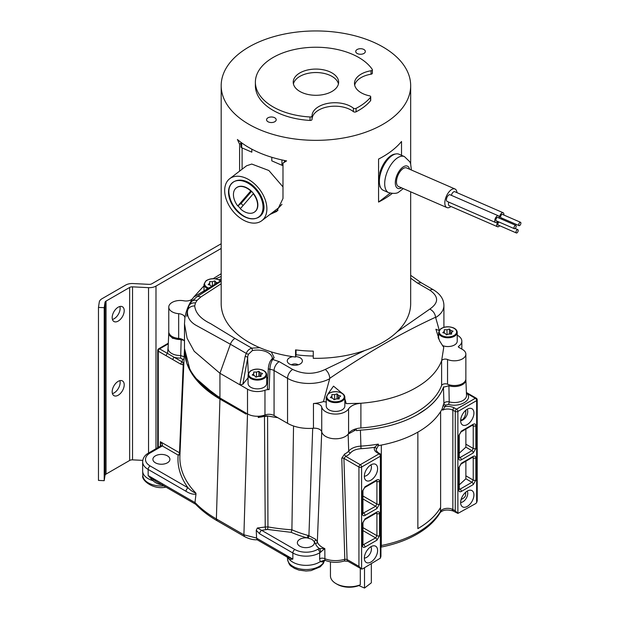 <?xml version="1.0" encoding="UTF-8"?>
<svg xmlns="http://www.w3.org/2000/svg" width="619" height="619" viewBox="0 0 619 619"><rect width="100%" height="100%" fill="white"/><g stroke="black" fill="none" stroke-linecap="round" stroke-linejoin="round"><path stroke-width="0.93" d="M221.184 243.754L151.918 283.742A3.629 2.097 180 0 1 149.04 284.353L133.039 283.541A9.386 5.416 0 0 0 125.587 285.111L101.988 298.737A9.386 5.416 0 0 0 99.272 302.095L98.467 307.403L104.201 307.689L105.006 302.382A3.629 2.097 180 0 1 105.717 301.306A3.629 2.097 180 0 1 106.05 301.082L129.65 287.456A3.629 2.097 180 0 1 132.536 286.852L148.537 287.657A9.386 5.416 0 0 0 155.988 286.094L221.184 248.451M98.467 307.403L98.467 480.406L104.201 480.7L105.006 475.392A3.629 2.097 0 0 1 105.717 474.309A3.629 2.097 0 0 1 106.05 474.092L129.65 460.466A3.629 2.097 0 0 1 132.536 459.855L142.78 460.374M124.21 384.817A8.504 4.913 120 0 0 122.446 380.925A8.504 4.913 120 0 0 118.19 381.343A8.504 4.913 120 0 0 112.635 388.84A8.504 4.913 120 0 0 113.942 395.657A8.504 4.913 120 0 0 118.19 395.232A8.504 4.913 120 0 0 124.21 384.817M124.21 310.668A8.504 4.913 120 0 0 122.446 306.776A8.504 4.913 120 0 0 118.19 307.194A8.504 4.913 120 0 0 112.635 314.692A8.504 4.913 120 0 0 113.942 321.509A8.504 4.913 120 0 0 118.19 321.091A8.504 4.913 120 0 0 124.21 310.668M104.201 480.7L104.201 307.689M119.893 380.646A8.504 4.913 -60 0 1 120.14 382.465A8.504 4.913 -60 0 1 114.128 392.887A8.504 4.913 -60 0 1 112.426 393.583M119.893 306.498A8.504 4.913 -60 0 1 120.14 308.324A8.504 4.913 -60 0 1 114.128 318.739A8.504 4.913 -60 0 1 112.426 319.435M371.33 563.832L371.33 582.827L364.514 588.05L364.514 567.762M364.514 588.05L358.819 585.574M248.32 373.404L247.538 357.016L248.482 354.223A1.818 0.48 -158.5 0 1 246.261 353.403L230.376 344.234A7.266 4.194 -60 0 1 234.934 338.423L210.514 323.582C200.773 318.893 195.496 313.021 194.699 305.956L195.488 302.962A7.266 5.749 -156.3 0 0 188.841 305.979L187.48 311.078C187.062 316.874 189.778 321.54 195.635 325.076L230.376 344.234L219.938 373.272L194.196 351.267L187.093 338.26L184.493 323.853L184.888 318.174C185.855 311.372 188.501 304.757 192.842 298.335L193.716 297.089L221.184 280.531L205.346 290.272M221.184 276.515L215.482 278.836M213.16 278.682L221.184 273.722M221.184 281.165L196.587 297.012A7.266 4.604 -125.4 0 1 200.796 297.004L221.184 283.742M205.678 290.071L193.716 297.089L203.999 285.808M218.979 279.827L221.184 278.937M221.184 277.854L221.184 277.119M184.888 318.174A7.266 4.194 0 0 0 184.911 317.833A7.266 4.194 0 0 0 182.791 314.87A7.266 4.194 0 0 0 178.667 313.686A11.506 6.639 180 0 1 168.77 307.109A11.506 6.639 180 0 1 183.835 300.795A7.266 4.194 0 0 0 191.882 299.325L192.842 298.335M184.493 323.961L184.493 348.567L189.778 369.001C191.828 373.303 197.345 380.499 201.779 384.546C206.769 389.498 212.82 393.8 219.938 397.444L219.938 373.272L239.855 384.77L242.803 384.322L248.064 377.799M295.658 356.559A7.567 4.372 180 0 1 300.176 357.813A7.567 4.372 180 0 1 302.064 362.177A7.567 4.372 180 0 1 290.272 364.39A7.567 4.372 180 0 1 289.475 363.987A7.567 4.372 180 0 1 287.595 362.177A7.567 4.372 180 0 1 292.826 356.683M397.065 331.877L429.834 309.059C438.817 302.799 438.84 296.524 429.903 290.241L417.345 282.984L410.668 278.171M247.538 357.016L245.139 356.42L246.261 353.403C247.36 350.694 249.194 348.946 251.778 348.149L259.787 347.7M271.331 351.894L274.163 357.658L272.36 358.85M272.615 358.169L271.284 359.817A1.818 1.346 38.9 0 1 272.693 359.477L279.2 361.643L292.686 369.435C303.565 374.596 314.429 374.588 325.284 369.404L364.823 350.486M184.493 341.139A7.266 4.194 0 0 0 182.791 339.583A7.266 4.194 0 0 0 178.667 338.4A11.506 6.639 180 0 1 168.77 331.823L168.77 307.109M457.232 335.196A13.928 8.039 180 0 1 457.766 335.49A13.928 8.039 180 0 1 461.844 341.177A13.928 8.039 180 0 1 459.043 346.013A13.928 8.039 180 0 1 458.609 346.331A1.207 0.696 0 0 0 458.331 346.779A1.207 0.696 0 0 0 458.687 347.267L462.494 349.472A11.506 6.639 180 0 1 465.859 354.169L465.859 378.882A11.506 6.639 180 0 1 463.546 382.875A11.506 6.639 180 0 1 447.545 384.229A3.784 2.182 0 0 0 441.61 385.521A94.444 54.526 180 0 1 424.773 406.675A94.444 54.526 180 0 1 360.892 427.969A15.135 8.736 0 0 0 348.574 433.579L348.574 408.865C350.888 405.677 354.997 403.812 360.892 403.255L360.892 427.969M321.733 431.83A7.266 4.194 0 0 0 319.667 429.424A7.266 4.194 0 0 0 313.454 428.24L313.454 403.526A7.266 4.194 180 0 1 319.667 404.71A7.266 4.194 180 0 1 321.733 407.116L321.733 431.83A13.928 8.039 180 0 0 332.008 438.538A13.928 8.039 180 0 0 346.655 435.598A13.928 8.039 0 0 0 348.574 433.579M313.454 428.24A30.269 17.479 180 0 1 287.549 423.311L274.062 415.527A7.266 4.194 0 0 0 264.971 414.97A13.958 8.055 180 0 1 247.507 413.91L219.938 397.986L200.355 383.138M264.971 414.97L264.971 390.256A13.958 8.055 180 0 1 247.507 389.189L239.855 384.77L245.139 356.42M298.234 364.8A4.658 2.693 0 0 0 298.126 364.73A4.658 2.693 0 0 0 291.417 364.8M417.345 282.984L421.214 282.759L433.54 289.878A7.266 4.194 -60 0 0 429.903 290.241M439.273 330.291L435.575 317.238C435.103 313.647 433.192 310.924 429.834 309.059M325.284 369.404C327.969 371.717 329.47 374.681 329.788 378.294C368.251 352.157 401.661 332.86 435.575 317.238M313.454 403.526A30.269 17.479 0 0 0 323.482 401.576L329.788 378.294M274.163 357.658L272.693 359.477C271.045 362.146 270.108 365.442 269.892 369.35A7.266 4.194 180 0 1 274.062 370.541L287.549 378.333A30.269 17.479 -0 0 0 329.749 378.681M234.934 338.423L251.778 348.149A1.818 0.495 78.5 0 1 252.382 350.571A14.98 8.651 180 0 1 272.352 358.494M248.482 354.223L252.382 350.571M264.971 390.256A7.266 4.194 180 0 1 269.157 389.583L269.892 369.35A1.818 1.052 2.6 0 1 268.321 368.235L268.321 368.235C268.863 364.142 269.853 361.334 271.284 359.817M348.574 408.865A13.928 8.039 0 0 1 346.655 410.884A13.928 8.039 180 0 1 332.008 413.817A13.928 8.039 180 0 1 321.733 407.116M441.61 385.521L441.61 360.807C438.631 368.56 433.021 375.609 424.773 381.962C408.47 394.048 387.177 401.143 360.892 403.255L346.253 403.634A11.506 6.639 0 0 0 344.837 402.141M439.134 330.523L435.908 329.238L439.637 340.976L443.746 347.367L441.61 360.807A3.784 2.182 180 0 1 447.545 359.515L447.545 384.229M465.859 354.169A11.506 6.639 180 0 1 463.546 358.161A11.506 6.639 180 0 1 447.545 359.515M266.681 377.513A13.928 8.039 180 0 1 267.872 378.217M267.57 388.09C267.215 388.91 267.748 389.413 269.157 389.583M323.482 401.576L326.375 402.025M327.908 394.017L333.517 386.14L342.098 393.258M344.837 398.651L346.253 403.634M438.066 337.75A11.506 6.639 180 0 1 438.616 337.278M465.836 379.354A11.506 6.639 180 0 1 465.875 379.896A11.506 6.639 180 0 1 465.372 381.838A11.506 6.639 180 0 1 448.922 385.761L443.452 387.215A94.444 54.526 180 0 1 417.856 414.428L426.483 408.726C434.863 402.304 440.519 395.17 443.444 387.339L443.916 403.395C444.86 401.963 446.624 401.46 449.208 401.886A1.896 0.658 -74.9 0 1 448.411 404.369L445.765 405.12A1.896 1.509 21 0 1 443.916 403.395A95.109 54.913 0 0 1 443.328 404.826L442.183 408.857A95.171 54.944 180 0 1 427.064 426.058A95.171 54.944 180 0 1 378.557 445.587L378.279 444.109L374.627 447.313A1.896 1.486 25.8 0 1 376.445 449.146L378.596 445.107M465.372 381.838L465.875 379.896M443.661 386.829L443.444 387.339M324.077 560.388A18.64 10.763 180 0 1 323.064 561.982L320.193 561.688L319.621 558.74A3.784 2.105 -178.3 0 1 324.534 558.586A18.965 10.949 180 0 0 344.806 559.22L341.781 458.207L344.613 454.013A14.593 8.426 0 0 0 347.182 452.497A14.593 8.426 -0 0 0 348.698 451.042L348.141 434.12L356.25 429.663L356.575 430.654A96.866 55.927 180 0 1 356.575 430.654L356.583 430.685A15.127 8.736 180 0 1 357.325 430.507L360.413 430.135L361.001 448.69C356.173 449.061 352.644 450.5 350.408 453.007A16.481 9.517 180 0 1 345.789 456.358L343.924 458.37L347.073 559.506L344.806 559.22A3.784 1.509 72.1 0 1 344.806 559.328A3.784 1.509 -107.9 0 1 344.125 561.023L344.125 561.023C337.742 562.919 331.505 562.741 325.416 560.474L323.536 560.652M356.583 430.685L357.325 430.507M258.27 417.283A13.928 8.039 180 0 0 264.491 416.185L258.27 417.531L259.121 416.208M184.485 349.611A121.076 69.901 180 0 0 219.962 399.046L230.384 405.058L219.946 399.093L193.701 376.414L186.799 363.268L184.485 349.611A121.076 69.901 180 0 1 184.493 348.729M182.945 339.676L181.158 339.506A11.506 6.639 180 0 1 168.755 332.89A11.506 6.639 180 0 1 168.801 332.287M183.719 340.249L172.438 338.245L168.755 332.89M450.655 334.09L450.655 330.399L453.069 331.188L451.553 332.519L451.584 334.121L448.814 334.028L446.431 334.84L445.185 333.417L442.778 332.635L444.287 331.297L444.264 329.695L447.026 329.788L449.409 328.975L449.409 334.051M444.287 333.123L444.287 331.297M451.553 332.519L451.553 334.121M447.026 334.639L447.026 329.788M450.655 330.399L449.409 328.975M442.43 345.518A9.308 5.378 0 0 0 455.352 344.412A9.308 5.378 0 0 0 457.232 341.177L457.232 332.403A9.308 5.378 180 0 1 455.352 335.637A9.308 5.378 180 0 1 444.968 337.502A9.308 5.378 180 0 1 438.616 332.403L440.604 328.898C444.396 326.507 448.659 326.151 453.402 327.838C455.87 328.96 457.147 330.484 457.232 332.403M277.722 417.639A121.076 69.901 180 0 1 267.594 415.991L277.838 417.701M264.491 416.556L267.578 416.038L267.95 526.901L265.226 527.009L264.475 416.564M264.491 416.185A3.784 2.182 180 0 1 267.594 415.991M417.856 414.428A94.444 54.526 180 0 1 360.413 430.135M230.384 405.058L246.114 414.119L246.161 413.128M260.112 376.406L260.112 372.715L262.526 373.505L261.009 374.843L261.032 376.437L258.27 376.352L255.887 377.164L254.641 375.733L252.227 374.952L253.744 373.613L253.72 372.011L256.483 372.104L258.866 371.292L258.866 376.367M253.744 375.447L253.744 373.613M261.009 374.843L261.009 376.437M256.483 376.963L256.483 372.104M260.112 372.715L258.866 371.292M248.064 374.719L248.064 383.494A9.308 5.378 0 0 0 254.424 388.593A9.308 5.378 0 0 0 264.808 386.728A9.308 5.378 0 0 0 266.681 383.494L266.681 374.719A9.308 5.378 180 0 1 264.808 377.954A9.308 5.378 180 0 1 254.424 379.818A9.308 5.378 180 0 1 248.064 374.719L250.061 371.214C253.844 368.823 258.115 368.467 262.858 370.154C265.327 371.276 266.603 372.8 266.681 374.719M338.268 398.953L338.268 395.262L340.682 396.052L339.166 397.39L339.189 398.984L336.427 398.899L334.043 399.712L332.798 398.28L330.384 397.499L331.9 396.16L331.877 394.566L334.639 394.651L337.022 393.839L337.022 398.915M331.9 397.994L331.9 396.16M339.166 397.39L339.166 398.984M334.639 399.51L334.639 394.651M338.268 395.262L337.022 393.839M326.228 397.266L326.228 406.041A9.308 5.378 0 0 0 332.581 411.14A9.308 5.378 0 0 0 342.965 409.275A9.308 5.378 0 0 0 344.837 406.041L344.837 397.266A9.308 5.378 180 0 1 342.965 400.501A9.308 5.378 180 0 1 332.581 402.365A9.308 5.378 180 0 1 326.228 397.266L328.217 393.761C332.001 391.37 336.272 391.015 341.015 392.701C343.483 393.831 344.76 395.348 344.837 397.266M380.94 455.422L380.94 556.288L380.383 558.16L380.383 456.195A1.896 1.091 180 0 0 380.553 456.079A1.896 1.091 180 0 0 380.94 455.422A1.896 1.896 0 0 0 380.043 453.812A1.896 1.13 121.8 0 0 379.045 453.882L360.273 464.714A1.896 1.091 60 0 1 361.612 467.036A1.896 1.091 180 0 1 358.935 467.036A1.896 1.091 -60 0 1 360.273 464.714L345.789 456.358A1.896 0.959 -114.7 0 1 344.613 454.013M319.621 558.74L319.768 552.759L324.813 548.596L319.373 548.573A20.435 11.8 180 0 1 315.473 543.614L314.042 541.362A8.504 4.913 180 0 1 314.39 542.747A8.504 4.913 180 0 1 312.672 545.703A8.504 4.913 180 0 1 299.867 546.213A8.504 4.913 180 0 1 297.375 542.747A8.504 4.913 180 0 1 307.094 537.88A100.951 58.287 180 0 1 291.178 532.34L267.385 529.438L261.644 530.336L257.365 528.007L256.251 530.274L256.591 538.05L243.909 534.816L216.379 518.954A3.784 2.182 -60 0 0 216.379 519.062L217.168 520.796C208.626 515.867 201.407 510.296 195.511 504.098L194.977 502.589L195.968 494.14C193.012 494.535 189.7 493.591 186.048 491.324A2.84 1.64 -60 0 1 188.052 487.842L150.162 465.968A2.84 1.64 120 0 0 148.158 469.45A18.763 10.833 180 0 1 142.664 461.782C142.827 458.594 144.273 456.002 146.982 453.998L160.894 445.812A2.84 1.64 60 0 1 162.31 445.951C162.929 445.278 162.255 443.862 160.306 441.703L160.739 445.943M320.232 561.65L324.929 560.063L325.416 560.474M323.064 561.982A3.784 2.809 38.4 0 1 323.52 560.667M476.653 502.605A3.784 2.182 120 0 1 475.315 503.796L457.882 513.414L457.882 411.449L476.653 400.617A1.896 1.091 180 0 0 476.823 400.501A1.896 1.091 180 0 0 477.21 399.843L477.21 500.771L476.653 502.605L476.653 400.617A1.896 1.091 -120 0 0 475.315 398.296L456.543 409.136A1.896 1.091 60 0 1 457.882 411.449A1.896 1.091 180 0 1 455.251 411.48L452.86 410.196A1.896 1.052 -61.7 0 1 454.153 407.851L456.543 409.136A1.896 1.052 118.3 0 0 455.251 411.48L455.251 510.799L457.882 513.414L453.65 511.248A3.784 2.105 118.3 0 1 452.86 509.514L455.251 510.799M320.719 552.31A2.84 1.099 -107.3 0 0 319.373 548.573L317.702 549.316A2.84 1.687 -121.4 0 1 319.768 552.759A18.763 10.833 180 0 1 294.822 553.974A18.763 10.833 0 0 1 292.849 552.984A2.84 1.64 -60 0 1 294.853 549.51A15.932 9.2 0 0 0 296.532 550.345A15.932 9.2 0 0 0 317.702 549.316M380.383 558.16L362.943 568.668A3.784 2.182 -60 0 1 361.612 569.031L347.863 561.24A3.784 2.182 -60 0 1 347.073 559.506L358.935 566.354L358.935 467.036L343.924 458.37A1.896 1.052 178.2 0 0 341.781 458.207M380.043 453.812L377.814 452.435A1.896 1.13 -58.2 0 0 376.816 452.497L379.045 453.882A1.896 1.091 -120 0 1 380.383 456.195L361.612 467.036A1.896 1.091 180 0 1 361.597 467.043L361.612 569.031L358.935 566.354M321.733 431.675L317.33 541.911L315.698 539.342A1.896 1.346 136 0 1 314.042 541.362L311.899 539.273L307.094 537.88A1.896 0.673 -74.4 0 0 307.922 535.412L308.92 535.698L312.703 428.302M289.514 559.568L286.821 556.891L292.849 559.096L289.514 559.568A18.763 10.833 0 0 0 292.849 562.184A18.763 10.833 0 0 0 294.822 563.174A18.763 10.833 180 0 0 320.193 561.688M324.356 548.573A1.896 0.928 113.5 0 0 324.364 548.403A18.547 10.709 -0 0 0 324.813 548.596L324.929 560.063M289.444 559.46L288.408 557.673M283.726 553.827L286.821 556.891L257.071 539.714L256.591 538.05M142.664 461.782L142.664 470.982A18.763 10.833 0 0 0 142.664 471.252A18.763 10.833 0 0 0 148.158 478.649A18.763 10.833 0 0 0 150.131 479.64A18.763 10.833 180 0 0 152.692 480.576L148.158 475.554L155.771 481.234L195.674 504.268M162.426 484.716C158.936 484.584 155.725 483.207 152.808 480.568L152.692 480.576M152.808 480.568L153.342 479.694M168.198 462.285A8.504 4.913 180 0 1 155.392 462.803A8.504 4.913 180 0 1 152.901 459.329A8.504 4.913 180 0 1 158.155 454.795A8.504 4.913 180 0 1 167.424 455.863A8.504 4.913 180 0 1 169.916 459.329A8.504 4.913 180 0 1 168.198 462.285M180.052 453.673L179.502 452.791A1.896 1.091 -60 0 1 178.164 455.104A1.896 1.54 -174.6 0 0 179.982 454.044M160.306 446.152L160.306 441.703L179.502 452.791L183.209 364.831L180.864 364.227L172.902 359.631A1.896 1.091 -60 0 1 174.241 357.318L167.556 353.457L168.206 345.804M180.864 364.227A1.896 1.091 -60 0 1 182.203 361.914L174.241 357.318A14.059 8.117 180 0 0 180.663 358.092L181.15 340.017M172.902 359.631L166.217 355.77A1.896 1.091 -60 0 1 167.556 353.457L159.609 348.868L168.291 343.855M467.291 409.221A9.386 5.416 -60 0 1 470.401 408.316A9.386 5.416 -60 0 1 473.922 413.051A9.386 5.416 -60 0 1 467.291 424.541A9.386 5.416 -60 0 1 461.434 423.86A9.386 5.416 -60 0 1 467.291 409.221M460.652 420.58A6.824 3.938 120 0 0 462.919 419.93A6.824 3.938 120 0 0 467.74 411.573A6.824 3.938 120 0 0 467.175 409.291M465.72 410.482C466.006 414.312 464.931 417.376 462.486 419.659L460.668 420.169M467.291 491.076A9.386 5.416 -60 0 1 470.401 490.178A9.386 5.416 -60 0 1 473.922 494.906A9.386 5.416 -60 0 1 467.291 506.404A9.386 5.416 -60 0 1 461.434 505.715A9.386 5.416 -60 0 1 467.291 491.076M460.652 502.442A6.824 3.938 120 0 0 462.919 501.785A6.824 3.938 120 0 0 467.74 493.428A6.824 3.938 120 0 0 467.175 491.146M465.72 492.345L465.488 495.78A11.506 6.639 0 0 1 461.132 499.456M458.718 467.802L461.341 463.26L473.241 456.396C474.819 455.669 475.694 456.172 475.856 457.905L475.856 480.05L473.241 484.584A1.896 1.091 -120 0 0 471.949 482.302L460.049 489.165A1.896 1.091 60 0 1 461.341 491.455C459.762 492.182 458.888 491.679 458.718 489.946L458.718 467.802A1.896 1.091 0 0 0 459.275 467.028L460.946 464.126L472.846 457.093M461.341 463.26A1.896 1.091 60 0 1 460.946 464.126M473.241 456.396A1.896 1.091 60 0 1 472.846 457.263M475.856 457.905A1.896 1.091 180 0 1 473.233 457.936L473.233 480.073L471.949 482.302L465.875 478.789L459.275 484.847M475.856 480.05A1.896 1.091 180 0 1 473.233 480.073L465.875 475.825M458.718 489.946A1.896 1.091 0 0 0 459.275 489.172L459.128 489.25M465.875 461.287L465.875 478.789M466.432 393.034L467.066 393.537C473.125 399.967 459.608 407.828 448.411 404.369M376.925 540.194L365.024 547.064C363.446 547.792 362.572 547.289 362.401 545.556L362.401 523.411L365.024 518.869L376.925 512.006C378.503 511.279 379.377 511.781 379.54 513.515A1.896 1.091 180 0 1 376.917 513.546L376.917 535.683A1.896 1.091 0 0 0 379.54 535.659L376.925 540.194A1.896 1.091 -120 0 0 375.632 537.903L362.966 544.929M365.024 486.743A1.896 1.091 60 0 1 364.63 487.61L362.958 490.511A1.896 1.091 180 0 1 362.401 491.277L365.024 486.743L376.925 479.872C378.503 479.145 379.377 479.648 379.54 481.389A1.896 1.091 180 0 1 376.917 481.412L376.917 504.052L375.632 506.272L362.966 513.298M379.54 481.389L379.54 504.021A1.896 1.091 180 0 1 376.917 504.052L362.958 495.989M364.336 476.189A6.824 3.938 120 0 0 366.603 475.539A6.824 3.938 120 0 0 371.423 467.183A6.824 3.938 120 0 0 370.858 464.892M370.974 480.151A9.386 5.416 -60 0 1 365.109 479.47A9.386 5.416 -60 0 1 370.974 464.83A9.386 5.416 -60 0 1 374.085 463.925A9.386 5.416 -60 0 1 377.605 468.66A9.386 5.416 -60 0 1 370.974 480.151M364.336 558.052A6.824 3.938 120 0 0 366.603 557.394A6.824 3.938 120 0 0 371.423 549.038A6.824 3.938 120 0 0 370.858 546.755M370.974 562.013A9.386 5.416 -60 0 1 365.109 561.325A9.386 5.416 -60 0 1 370.974 546.685A9.386 5.416 -60 0 1 374.085 545.788A9.386 5.416 -60 0 1 377.605 550.515A9.386 5.416 -60 0 1 370.974 562.013M315.698 539.342L308.92 535.698A1.896 0.634 -73.7 0 1 308.185 538.019M256.599 538.166L292.849 559.096L292.849 552.984L259.64 533.81A2.84 1.64 -60 0 1 261.644 530.336L294.853 549.51M183.309 362.85A1.896 1.509 -99.2 0 0 183.209 364.831L183.858 363.399L182.203 361.914A123.638 71.378 180 0 1 182.597 359.299L180.663 358.092M466.455 393.599A1.896 1.393 140.6 0 0 467.066 393.537L475.315 398.296A1.896 1.091 120 0 1 476.259 398.203A1.896 1.896 0 0 1 477.21 399.843M445.765 405.12L445.162 406.582A1.896 1.501 23.4 0 1 443.328 404.826M454.153 407.851A9.463 5.463 180 0 0 445.162 406.582L442.701 410.111L442.214 409.306M350.408 453.007A1.896 1.393 -140.5 0 1 348.698 451.042C351.244 448.187 355.275 446.547 360.807 446.113A95.109 54.913 0 0 0 378.279 444.109M291.178 532.34L291.897 529.794A99.063 57.196 -0 0 0 307.922 535.412M257.365 528.007L265.226 527.009A1.896 0.65 -105.1 0 0 266.023 529.485M259.64 533.81L256.251 530.274M195.968 494.14L195.875 493.095C193.546 492.376 190.946 490.627 188.052 487.842A127.591 73.661 180 0 1 178.164 455.104L162.31 445.951L150.162 452.961A15.932 9.2 0 0 0 148.707 453.928A15.932 9.2 180 0 0 150.162 465.968M184.052 358.819A1.896 1.54 10.3 0 1 182.597 359.299M184.137 356.799L180.609 355.515A12.171 7.026 0 0 1 172.941 354.099A12.171 7.026 0 0 1 171.656 353.457A12.171 7.026 0 0 1 168.097 348.311L168.755 332.945M356.25 429.663A96.904 55.95 180 0 1 353.434 429.756M440.612 411.604L440.612 507.402A94.444 54.526 0 0 1 417.856 528.618L417.856 432.132M258.224 416.216L258.255 417.283M293.545 426.004L291.897 529.794A125.703 72.57 0 0 1 267.95 526.901A1.896 0.464 -79.7 0 1 267.385 529.438M448.922 385.761L449.208 401.886A12.171 7.026 0 0 0 466.525 395.348L465.875 379.989M376.925 512.006A1.896 1.091 60 0 1 376.53 512.872L376.522 512.702M365.024 547.064A1.896 1.091 -120 0 0 363.732 544.774L362.958 544.263M362.401 545.556A1.896 1.091 0 0 0 362.958 544.782L362.958 522.637L364.63 519.736L376.53 512.872M362.401 523.411A1.896 1.091 -0 0 0 362.958 522.637M365.024 518.869A1.896 1.091 60 0 1 364.63 519.736M376.925 479.872A1.896 1.091 60 0 1 376.53 480.739L376.522 480.576M379.54 504.021L376.925 508.563A1.896 1.091 -120 0 0 375.632 506.272L362.958 498.953M376.925 508.563L365.024 515.426A1.896 1.091 -120 0 0 363.732 513.143L362.958 512.625M365.024 515.426C363.446 516.153 362.572 515.65 362.401 513.917A1.896 1.091 0 0 0 362.958 513.143L362.958 490.511M364.63 487.61L376.53 480.739M458.718 435.675L461.341 431.134L473.241 424.263C474.819 423.535 475.694 424.038 475.856 425.779L475.856 448.411L473.241 452.953A1.896 1.091 -120 0 0 471.949 450.663L460.049 457.534A1.896 1.091 60 0 1 461.341 459.824C459.762 460.551 458.888 460.041 458.718 458.308L458.718 435.675A1.896 1.091 0 0 0 459.275 434.902L460.946 432L472.846 424.967M461.341 431.134A1.896 1.091 60 0 1 460.946 432M473.241 424.263A1.896 1.091 60 0 1 472.846 425.129M475.856 425.779A1.896 1.091 180 0 1 473.233 425.802L473.233 448.442L471.949 450.663L465.875 447.158L459.275 453.209M475.856 448.411A1.896 1.091 180 0 1 473.233 448.442L465.875 444.194M458.718 458.308A1.896 1.091 0 0 0 459.275 457.534L459.128 457.611M465.875 429.16L465.875 447.158M360.304 584.777L358.772 585.597A17.092 9.873 180 0 1 339.065 585.241A17.092 9.873 0 0 1 337.27 584.336L335.985 583.593A18.91 10.918 0 0 0 337.974 584.591A18.91 10.918 0 0 0 360.304 584.777L360.304 568.428M330.445 561.89L330.445 575.879A18.91 10.918 0 0 0 335.985 583.593M211.543 286.442L210.568 285.328L208.154 284.539L209.671 283.2L209.648 281.606L212.41 281.691L214.793 280.879L214.793 284.438M209.671 285.034L209.671 283.2M212.41 285.908L212.41 281.691M216.039 283.664L216.039 282.31L217.493 282.782M216.039 282.31L214.793 280.879M454.973 188.981L406.629 167.942A10.144 4.983 113.5 0 0 404.137 168.043A10.144 4.983 113.5 0 0 402.582 168.956A10.144 4.983 113.5 0 0 396.872 178.674A10.144 4.983 113.5 0 0 398.535 186.536L446.879 207.574A10.144 4.983 113.5 0 1 445.216 199.713A10.144 4.983 113.5 0 1 450.926 190.002A10.144 4.983 113.5 0 1 452.481 189.081A10.144 4.983 -66.5 0 1 454.973 188.981A10.144 4.983 -66.5 0 1 456.984 192.656M450.996 206.498A10.144 4.983 -66.5 0 1 449.363 207.473A10.144 4.983 113.5 0 1 446.879 207.574M451.344 195.325A3.629 1.787 -66.5 0 1 453.889 191.735A3.629 1.787 -66.5 0 1 454.787 191.697L503.131 212.735A3.629 1.787 -66.5 0 1 503.82 215.017M497.653 221.416A3.629 1.787 -66.5 0 1 496.956 222.105A3.629 1.787 -66.5 0 1 496.399 222.43A3.629 1.787 -66.5 0 1 495.51 222.469L447.166 201.43A3.629 1.787 -66.5 0 1 446.686 198.173A3.629 1.787 -66.5 0 1 449.17 194.799A3.629 1.787 -66.5 0 1 450.067 194.768L498.403 215.807A3.629 1.787 -66.5 0 1 499.1 218.089M499.665 225.695A3.629 1.787 -66.5 0 1 498.968 226.384A3.629 1.787 -66.5 0 1 498.411 226.709A3.629 1.787 -66.5 0 1 497.521 226.747L449.177 205.709A3.629 1.787 -66.5 0 1 448.798 202.142M499.533 218.275A3.629 1.787 -66.5 0 1 502.233 212.774A3.629 1.787 -66.5 0 1 503.131 212.735M502.373 218.352A3.629 1.787 -66.5 0 1 501.676 219.033A3.629 1.787 -66.5 0 1 501.529 219.141M495.51 222.469A3.629 1.787 -66.5 0 1 495.03 219.211A3.629 1.787 -66.5 0 1 497.514 215.838A3.629 1.787 -66.5 0 1 498.403 215.807M497.521 226.747A3.629 1.787 -66.5 0 1 497.962 221.556M519.078 225.626L500.957 217.733A1.818 0.89 -66.5 0 1 500.717 216.108A1.818 0.89 -66.5 0 1 501.955 214.422A1.818 0.89 -66.5 0 1 502.404 214.406L520.533 222.291A1.818 0.89 -66.5 0 1 520.827 223.699A1.818 0.89 -66.5 0 1 519.805 225.44A1.818 0.89 -66.5 0 1 519.527 225.602A1.818 0.89 -66.5 0 1 519.078 225.626A1.818 0.89 -66.5 0 1 518.846 223.993A1.818 0.89 -66.5 0 1 520.084 222.314A1.818 0.89 -66.5 0 1 520.533 222.291M514.358 228.69L496.229 220.797A1.818 0.89 -66.5 0 1 495.997 219.172A1.818 0.89 -66.5 0 1 497.235 217.486A1.818 0.89 -66.5 0 1 497.684 217.47L515.813 225.362A1.818 0.89 -66.5 0 1 516.107 226.771A1.818 0.89 -66.5 0 1 515.085 228.512A1.818 0.89 -66.5 0 1 514.807 228.674A1.818 0.89 -66.5 0 1 514.358 228.69A1.818 0.89 -66.5 0 1 514.126 227.065A1.818 0.89 -66.5 0 1 515.364 225.378A1.818 0.89 -66.5 0 1 515.813 225.362M516.37 232.968A1.818 0.89 -66.5 0 1 516.13 231.344A1.818 0.89 -66.5 0 1 517.376 229.657A1.818 0.89 -66.5 0 1 517.824 229.641A1.818 0.89 -66.5 0 1 518.118 231.049A1.818 0.89 -66.5 0 1 517.097 232.79A1.818 0.89 -66.5 0 1 516.819 232.953A1.818 0.89 -66.5 0 1 516.37 232.968L498.241 225.084A1.818 0.89 -66.5 0 1 497.939 223.707A1.818 0.89 -66.5 0 1 498.922 221.973M246.555 181.669A22.191 14.469 52.6 0 1 263.694 207.241A22.191 14.469 52.6 0 1 262.402 213.462M245.774 182.032A21.619 14.09 52.6 0 1 260.924 197.817A21.619 14.09 52.6 0 1 260.297 215.544A21.619 14.09 52.6 0 1 240.915 214.499A21.619 14.09 52.6 0 1 228.519 192.169A21.619 14.09 52.6 0 1 231.258 183.82A21.619 14.09 52.6 0 1 245.774 182.032M240.505 208.502A15.135 9.865 52.6 0 1 238.029 205.794L237.773 205.988A15.135 9.865 52.6 0 1 236.319 187.859A15.135 9.865 52.6 0 1 250.749 191.008L251.005 190.807A15.135 9.865 52.6 0 1 253.527 193.561L253.272 193.762A15.135 9.865 52.6 0 1 255.686 210.978A15.135 9.865 52.6 0 1 254.726 211.891A15.135 9.865 52.6 0 1 245.519 212.232A15.135 9.865 52.6 0 1 240.296 208.742L253.272 193.762M254.85 211.791A15.135 9.865 -127.4 0 0 254.982 211.698A15.135 9.865 -127.4 0 0 255.941 210.785A15.135 9.865 -127.4 0 0 253.527 193.561M251.005 190.807A15.135 9.865 -127.4 0 0 236.574 187.665A15.135 9.865 -127.4 0 0 236.45 187.766M250.749 191.008L237.773 205.988M251.577 191.364L241.162 203.396L238.029 205.794M241.162 203.396A15.135 9.865 -127.4 0 0 243.066 205.547M282.984 186.907L268.863 170.511L251.747 164.05L246.586 165.776L229.711 178.698A26.424 17.231 52.6 0 1 253.063 182.605A26.424 17.231 52.6 0 1 266.882 208.866A26.424 17.231 52.6 0 1 261.845 220.658A26.424 17.231 52.6 0 1 238.493 216.758A26.424 17.231 52.6 0 1 224.674 190.497A26.424 17.231 52.6 0 1 229.711 178.698M242.099 169.211L242.099 147.926M239.599 171.13L239.599 144.25L237.402 139.484A94.746 54.696 -0 0 0 286.589 160.894L282.984 163.13L282.984 198.498L276.794 211.404L269.954 214.453M240.273 52.723A94.746 54.696 -0 0 0 221.184 85.646A94.746 54.696 -0 0 0 285.854 137.519A94.746 54.696 -0 0 0 391.587 118.569A94.746 54.696 -0 0 0 410.668 85.646A94.746 54.696 -0 0 0 345.998 33.774A94.746 54.696 -0 0 0 240.273 52.723M221.184 85.646L221.184 303.635A94.746 54.696 0 0 0 295.557 357.055L295.557 349.89A94.746 54.696 0 0 0 313.276 351.143L313.276 358.316A94.746 54.696 0 0 0 391.587 336.558A94.746 54.696 0 0 0 410.668 303.635L410.668 191.82M392.167 193.499A94.746 54.696 180 0 1 391.587 193.956A94.746 54.696 180 0 1 378.565 202.073L378.565 159.068A94.746 54.696 0 0 0 391.587 150.951A94.746 54.696 0 0 0 401.514 141.488L401.514 155.315M282.984 165.466A1.818 1.052 180 0 1 281.924 165.258L281.924 159.934M271.787 157.28L271.787 160.847L281.924 165.258M240.977 142.339L240.977 146.912A1.818 1.052 -0 0 0 241.704 147.755L251.832 152.166L251.832 149.164M338.431 83.913A22.702 13.107 -0 0 0 321.694 72.972A22.702 13.107 -0 0 0 297.801 77.754A22.702 13.107 -0 0 0 293.421 83.913M285.328 161.342L285.328 160.646M297.801 74.295A22.702 13.107 180 0 1 323.133 69.754A22.702 13.107 180 0 1 338.632 82.188A22.702 13.107 180 0 1 334.059 90.08A22.702 13.107 180 0 1 308.719 94.614A22.702 13.107 180 0 1 293.228 82.188A22.702 13.107 180 0 1 297.801 74.295M353.403 108.178L353.403 111.637A1.818 1.052 -0 0 0 356.08 111.807A60.538 34.95 180 0 0 370.541 100.727A1.818 1.052 -0 0 0 370.719 100.278L370.719 96.819A1.818 1.052 -0 0 0 369.52 95.829A22.857 13.2 180 0 1 354.478 83.433A22.857 13.2 180 0 1 359.082 75.487A22.857 13.2 180 0 1 371.044 70.744A1.818 1.052 -0 0 0 371.996 70.365A1.818 1.052 -0 0 0 372.359 69.738A1.818 1.052 -0 0 0 372.236 69.351A60.538 34.95 180 0 0 324.07 47.555A60.538 34.95 180 0 0 267.586 61.149A60.538 34.95 180 0 0 255.384 82.188A60.538 34.95 180 0 0 310.057 116.976A1.818 1.052 -0 0 0 312.046 115.931L312.046 115.931A22.857 13.2 180 0 1 316.649 107.985A22.857 13.2 180 0 1 353.403 108.178A1.818 1.052 -0 0 0 356.08 108.348L356.08 111.807M255.384 82.188L255.384 85.646A60.538 34.95 180 0 0 310.057 120.434A1.818 1.052 -0 0 0 312.046 119.39L312.046 115.931M371.044 70.744L371.044 74.203A1.818 1.052 -0 0 0 371.996 73.823A1.818 1.052 -0 0 0 372.359 73.197L372.359 69.738M370.541 100.727L370.541 97.268A1.818 1.052 -0 0 0 370.719 96.819M370.541 97.268A60.538 34.95 180 0 1 356.08 108.348M353.403 111.637A22.857 13.2 -0 0 0 316.649 111.443A22.857 13.2 -0 0 0 312.046 119.39M371.044 74.203A22.857 13.2 -0 0 0 359.082 78.946A22.857 13.2 -0 0 0 354.679 85.159M356.691 49.814A4.813 2.778 180 0 1 362.061 48.847A4.813 2.778 180 0 1 365.342 51.485A4.813 2.778 180 0 1 364.374 53.157A4.813 2.778 180 0 1 359.005 54.116A4.813 2.778 180 0 1 355.716 51.485A4.813 2.778 180 0 1 356.691 49.814M267.54 118.09A4.813 2.778 180 0 1 272.909 117.13A4.813 2.778 180 0 1 276.198 119.761A4.813 2.778 180 0 1 275.231 121.432A4.813 2.778 180 0 1 269.861 122.4A4.813 2.778 180 0 1 266.572 119.761A4.813 2.778 180 0 1 267.54 118.09M313.276 356.018A90.769 52.406 180 0 1 296.044 354.764L296.044 349.952M296.044 354.764L295.557 357.055M282.984 163.13L286.148 160.808M277.97 210.414L272.375 212.596M390.179 193.167L378.565 202.073M379.834 185.514L379.834 186.451A18.918 9.3 113.5 0 0 380.716 187.797M379.501 183.758A18.144 8.921 -66.5 0 1 379.834 174.303L379.834 172.732A18.918 9.3 113.5 0 1 395.402 154.046M240.977 143.19L239.599 144.25M261.845 220.658L278.72 207.736L281.993 204.301M393.135 154.951A19.676 9.672 113.5 0 0 380.507 173.568A19.676 9.672 113.5 0 0 383.347 190.327L388.686 192.648A19.676 9.672 -66.5 0 1 385.846 175.889A19.676 9.672 -66.5 0 1 398.474 157.28A19.676 9.672 -66.5 0 1 404.393 156.568L399.046 154.239A19.676 9.672 113.5 0 0 393.135 154.951M253.643 186.257C258.796 191.163 262.092 196.765 263.532 203.055C267.006 218.345 251.167 224.558 238.88 212.139A20.814 13.572 52.6 0 1 229.548 196.285C225.355 180.671 241.232 174.527 253.643 186.257M155.988 448.643L155.988 286.094M148.537 287.657L148.537 452.946M132.536 459.855L132.536 286.852M129.65 287.456L129.65 460.466M106.05 474.092L106.05 301.082M105.006 302.382L105.006 475.392M194.699 305.956A7.266 5.919 -174.4 0 0 187.48 311.078M188.841 305.979L191.302 301.894L196.587 297.012M195.488 302.962L197.012 300.455A7.266 5.401 -141.8 0 0 191.302 301.894M197.012 300.455L200.796 297.004M178.667 338.4L178.667 313.686M217.168 520.796L244.691 536.658L243.909 534.924A3.784 2.197 120.2 0 1 243.909 534.816L247.507 413.91L247.507 389.189M219.938 397.444L219.938 397.986M242.803 384.322L247.778 357.604M435.629 317.57A30.269 17.479 -0 0 0 443.908 305.562C443.838 299.31 440.388 294.079 433.54 289.878M292.686 369.435A7.266 4.194 120 0 0 287.549 378.333L287.549 423.311M279.2 361.643A7.266 4.194 120 0 0 274.062 370.541L274.062 415.527M458.609 346.331L458.609 347.22M181.158 339.506L181.158 340.017M453.162 327.9A8.705 5.022 180 0 1 454.872 334.933A8.705 5.022 180 0 1 442.686 335.924A8.705 5.022 180 0 1 440.976 328.882A8.705 5.022 180 0 1 453.162 327.9M262.611 370.216A8.705 5.022 180 0 1 264.328 377.25A8.705 5.022 180 0 1 252.134 378.24A8.705 5.022 180 0 1 250.424 371.199A8.705 5.022 180 0 1 262.611 370.216M340.775 392.763A8.705 5.022 180 0 1 342.485 399.797A8.705 5.022 180 0 1 330.291 400.787A8.705 5.022 180 0 1 328.581 393.754A8.705 5.022 180 0 1 340.775 392.763M165.722 486.975A3.784 0.743 81.9 0 1 165.513 487.207C152.599 489.946 140.892 479.593 142.85 475.531A18.585 10.732 0 0 0 148.289 482.859A18.585 10.732 180 0 0 150.239 483.834A18.585 10.732 0 0 0 163.865 485.907M158.271 447.328L158.271 351.182A1.896 1.091 180 0 1 157.713 350.408L157.713 447.645M166.217 355.77L158.271 351.182A1.896 1.091 -60 0 1 159.609 348.868A1.896 1.091 60 0 0 158.665 348.776A1.896 1.896 0 0 0 157.713 350.408M324.557 560.319L323.335 563.476L320.24 566.849L311.009 570.617L305.995 571.028L298.954 570.114L294.28 568.304C291.363 565.781 289.452 567.074 287.541 559.073A18.585 10.732 0 0 0 292.98 566.393A18.585 10.732 -0 0 0 294.93 567.375A18.585 10.732 0 0 0 320.959 565.263A18.585 10.732 0 0 0 324.518 560.319M148.746 452.822A2.84 1.64 60 0 1 150.162 452.961M315.473 543.614A1.896 1.517 161.3 0 0 317.33 541.911A18.547 10.709 -0 0 0 322.414 547.428A18.547 10.709 -0 0 0 324.364 548.403M472.986 457.193L473.233 457.936L472.398 457.518M459.275 488.654L460.049 489.165L459.283 489.32M473.241 484.584L461.341 491.455M380.94 547.095A3.784 0.99 -101 0 0 381.312 545.501A7.567 4.372 -0 0 0 380.94 545.579M376.816 452.497A9.463 5.463 180 0 1 374.627 447.313A96.997 56.004 180 0 1 361.001 448.69M377.814 452.435L376.166 450.323A7.567 4.372 180 0 1 376.445 449.146M379.54 513.515L379.54 535.659M186.048 491.324L148.158 469.45L148.158 475.554L194.977 502.589M380.824 547.142C398.93 543.552 413.902 537.292 425.764 528.355C431.969 523.604 436.79 518.327 440.217 512.524A3.784 2.925 -149.6 0 0 440.535 511.309A94.444 54.526 180 0 1 426.483 526.668A94.444 54.526 180 0 1 381.312 545.501L381.312 445.084M442.701 410.111A7.567 4.372 180 0 1 452.86 410.196L452.86 509.514A7.567 4.372 0 0 0 452.257 509.22A7.567 4.372 0 0 0 440.535 511.309L440.535 507.534M453.65 511.248L453.023 510.946A3.784 1.857 -66.5 0 1 452.257 509.22M219.946 399.093L216.379 518.954A126.121 72.818 180 0 1 194.985 502.489M184.493 348.567L179.897 455.863A125.703 72.57 0 0 0 195.875 493.095M376.662 512.803L376.917 513.546L376.081 513.128M362.958 527.628L376.917 535.683L375.632 537.903L362.958 530.591M362.401 513.917L362.401 491.277M376.662 480.669L376.917 481.412L376.081 480.994M473.241 452.953L461.341 459.824M472.986 425.06L473.233 425.802L472.398 425.392M459.275 457.023L460.049 457.534L459.283 457.689M208.835 288.129A8.705 5.022 180 0 1 206.351 280.794A8.705 5.022 180 0 1 218.546 279.803A8.705 5.022 180 0 1 220.465 280.964M207.914 288.694A9.308 5.378 180 0 1 203.999 284.307L205.988 280.809C209.771 278.411 214.042 278.055 218.786 279.742L220.666 280.84M284.469 162L284.469 160.476M241.704 142.873L241.704 147.755M310.057 120.434L310.057 116.976M401.514 187.836A12.109 5.95 -66.5 0 1 401.391 187.905A12.109 5.95 -66.5 0 1 395.394 181.127A12.109 5.95 -66.5 0 1 403.774 166.573A12.109 5.95 -66.5 0 1 409.608 169.235M187.511 310.777L186.721 316.301M410.668 275.323L421.361 282.844M461.844 341.177L461.844 349.093M443.908 327.312L443.908 305.562M267.4 388.508L268.321 368.235M438.616 338.964L438.616 332.403M165.993 487.138L165.513 487.207M287.541 559.073L287.479 557.68M142.85 475.531L142.664 471.252M347.863 561.24L344.125 561.023M158.665 348.776L168.314 343.197M459.275 489.172L459.275 467.028M466.409 392.516L476.259 398.203M453.023 510.946C447.328 509.329 443.057 509.855 440.217 512.524M244.691 536.658C249.132 538.971 253.333 540.008 257.272 539.768M459.275 457.534L459.275 434.902M203.999 291.031L203.999 284.307M517.824 229.641L515.132 228.473M410.668 85.646L410.668 163.911M403.279 188.602L398.946 191.929C397.205 193.561 393.785 193.801 388.686 192.648M411.372 170.008L410.629 163.795L409.817 161.791L404.393 156.568"/></g></svg>

